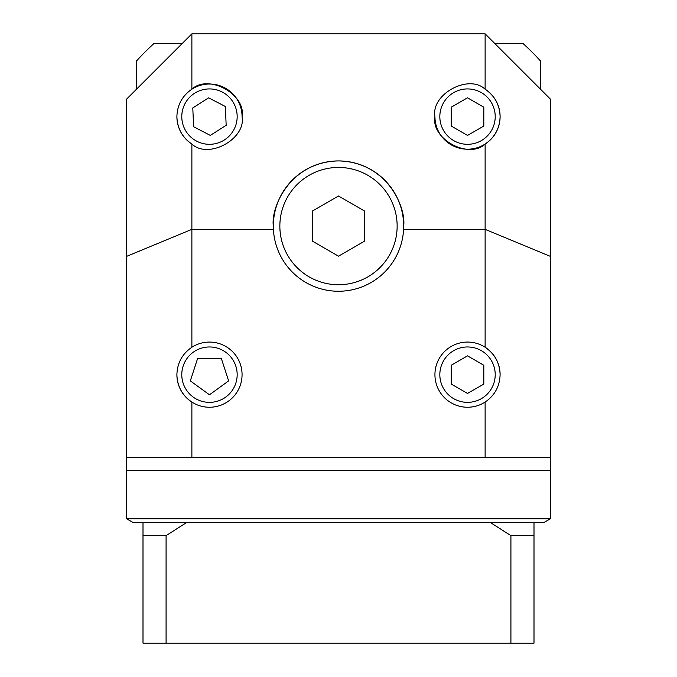 <?xml version="1.0" encoding="UTF-8"?>
<svg xmlns="http://www.w3.org/2000/svg" width="677" height="677" viewBox="0 0 677 677"><rect width="100%" height="100%" fill="white"/><g stroke="black" fill="none" stroke-linecap="round" stroke-linejoin="round"><path stroke-width="1.02" d="M494.895 43.624L523.16 43.624A273.694 273.694 0 0 1 540.517 60.981L540.517 89.237M136.483 89.237L136.483 60.981A273.694 273.694 0 0 1 153.84 43.624L182.105 43.624M397.145 226.093A58.645 58.645 0 0 0 338.5 167.439A58.645 58.645 0 0 0 279.855 226.093A58.645 58.645 0 0 0 338.5 284.738A58.645 58.645 0 0 0 397.145 226.093M403.585 229.351L403.67 226.093A65.17 65.17 0 0 0 338.5 160.923A65.17 65.17 0 0 0 273.33 226.093L273.415 229.351A65.17 65.17 0 0 0 338.5 291.254A65.17 65.17 0 0 0 403.585 229.351L485.121 229.351L485.121 144.04C494.743 137.423 499.736 128.283 500.108 116.613A32.581 32.581 0 0 0 485.121 89.195C468.619 73.607 430.741 94.306 434.939 116.613C430.741 138.929 468.619 159.628 485.121 144.04M237.17 374.66A27.698 27.698 0 0 0 209.481 346.962A27.698 27.698 0 0 0 181.783 374.66A27.698 27.698 0 0 0 209.481 402.358A27.698 27.698 0 0 0 237.17 374.66M495.217 374.66A27.698 27.698 0 0 0 467.519 346.962A27.698 27.698 0 0 0 439.83 374.66A27.698 27.698 0 0 0 467.519 402.358A27.698 27.698 0 0 0 495.217 374.66M237.17 116.613A27.698 27.698 0 0 0 209.481 88.924A27.698 27.698 0 0 0 181.783 116.613A27.698 27.698 0 0 0 209.481 144.311A27.698 27.698 0 0 0 237.17 116.613M495.217 116.613A27.698 27.698 0 0 0 467.519 88.924A27.698 27.698 0 0 0 439.83 116.613A27.698 27.698 0 0 0 467.519 144.311A27.698 27.698 0 0 0 495.217 116.613M176.892 374.66A32.581 32.581 0 0 0 225.102 403.255A32.581 32.581 0 0 0 225.102 346.065A32.581 32.581 0 0 0 191.879 347.242C182.257 353.851 177.264 362.99 176.892 374.66C177.264 386.33 182.257 395.47 191.879 402.079L191.879 457.424L485.121 457.424L485.121 402.079C494.743 395.47 499.736 386.33 500.108 374.66A32.581 32.581 0 0 0 451.897 346.065A32.581 32.581 0 0 0 451.897 403.255A32.581 32.581 0 0 0 485.121 402.079M176.892 116.613A32.581 32.581 0 0 0 191.879 144.04C208.381 159.628 246.259 138.929 242.061 116.613A32.581 32.581 0 0 0 191.879 89.195C182.257 95.812 177.264 104.952 176.892 116.613C177.264 128.283 182.257 137.423 191.879 144.04L191.879 347.242M434.939 116.613A32.581 32.581 0 0 0 467.519 149.202A32.581 32.581 0 0 0 500.108 116.613C499.736 104.952 494.743 95.812 485.121 89.195L485.121 33.85L191.879 33.85L191.879 89.195C208.381 73.607 246.259 94.306 242.061 116.613M534.001 522.593L534.001 643.15L510.915 643.15L510.915 535.625L490.495 522.593L543.775 522.593L550.291 518.827L550.291 470.464L126.709 470.464L126.709 99.02L191.879 33.85M191.879 457.424L126.709 457.424M485.121 33.85L550.291 99.02L550.291 457.424L485.121 457.424M273.415 229.351L191.879 229.351L126.709 256.338M500.108 374.66C499.736 362.99 494.743 353.851 485.121 347.242L485.121 229.351L550.291 256.338M403.67 226.093C406.285 207.027 386.736 161.811 338.5 160.923C290.264 161.811 270.715 207.027 273.33 226.093M451.229 126.024L467.519 135.425L483.81 126.024L483.81 107.211L467.519 97.81L451.229 107.211L451.229 126.024M193.622 126.734L210.319 135.408L226.169 125.287L225.339 106.492L208.643 97.826L192.784 107.948L193.622 126.734M451.229 384.062L467.519 393.472L483.81 384.062L483.81 365.258L467.519 355.848L451.229 365.258L451.229 384.062M190.33 380.88L209.481 394.801L228.631 380.88L221.311 358.37L197.642 358.37L190.33 380.88M338.5 256.185L364.565 241.139L364.565 211.038L338.5 195.991L312.435 211.038L312.435 241.139L338.5 256.185M550.291 518.827L126.709 518.827L126.709 470.464L550.291 470.464L550.291 457.424M490.495 522.593L186.505 522.593L166.085 535.625L142.999 535.625L142.999 522.593L133.225 522.593L126.709 518.827M142.999 522.593L186.505 522.593M510.915 643.15L142.999 643.15L142.999 535.625M166.085 643.15L166.085 535.625M534.001 535.625L510.915 535.625"/></g></svg>

